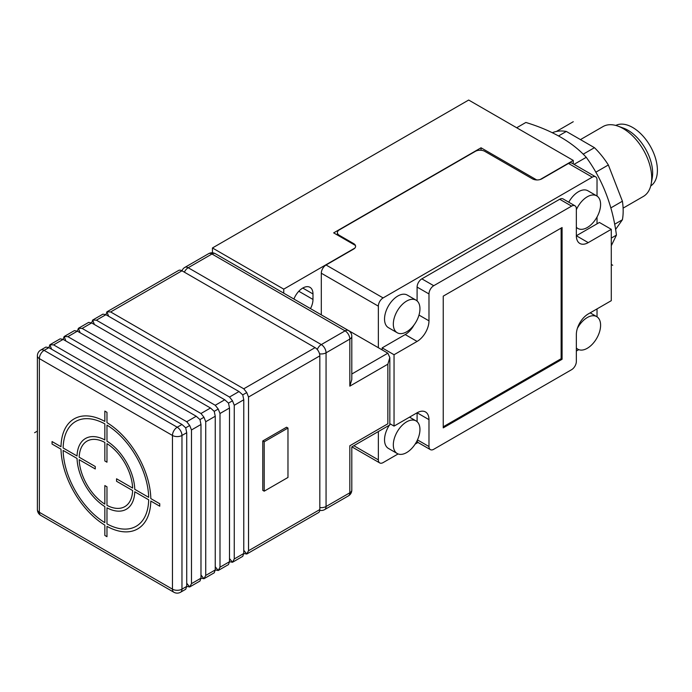 <?xml version="1.0" encoding="UTF-8"?>
<svg xmlns="http://www.w3.org/2000/svg" width="692" height="692" viewBox="0 0 692 692"><rect width="100%" height="100%" fill="white"/><g stroke="black" fill="none" stroke-linecap="round" stroke-linejoin="round"><path stroke-width="1.04" d="M540.158 179.531L573.261 160.423L468.674 100.037L212.444 247.97L283.755 289.144L354.884 248.073M573.261 163.909L573.261 160.423M541.879 178.813A6.721 3.884 180 0 1 532.373 178.813L484.841 151.366A6.721 3.884 0 0 0 475.326 151.366L339.374 229.856A6.721 3.884 0 0 0 337.402 232.607A6.721 3.884 0 0 0 339.374 235.349L353.638 243.584A6.721 3.884 180 0 1 355.602 246.326A6.721 3.884 180 0 1 353.638 249.068L326.062 264.993L383.108 297.923L592.274 177.161L568.504 163.442L541.879 178.813M597.023 196.061L597.023 179.911A6.721 3.884 120 0 0 595.639 176.832A6.721 3.884 120 0 0 592.274 177.161M568.504 163.442A6.721 3.884 -60 0 1 571.869 163.104L595.639 176.832M378.351 431.557L378.351 459.851A6.721 3.884 120 0 0 379.744 462.931A6.721 3.884 120 0 0 383.108 462.602L398.108 453.935M415.165 444.091L418.046 442.43M576.349 351.034L578.754 349.642M383.108 297.923A6.721 3.884 120 0 0 378.351 306.158L378.351 347.713L321.235 314.817M597.023 316.824L597.023 308.9M597.023 223.819L597.023 217.003M416.048 300.146L407.259 295.069A18.822 10.864 120 0 0 392.753 300.112A18.822 10.864 120 0 0 384.536 319.055A18.822 10.864 120 0 0 388.428 327.671L397.225 332.748A18.822 10.864 120 0 0 411.731 327.705A18.822 10.864 120 0 0 419.949 308.762A18.822 10.864 120 0 0 416.048 300.146A18.822 10.864 120 0 0 401.542 305.189A18.822 10.864 120 0 0 393.324 324.133A18.822 10.864 120 0 0 397.225 332.748M576.349 227.236A18.822 10.864 120 0 0 577.872 228.455A18.822 10.864 120 0 0 592.378 223.412A18.822 10.864 120 0 0 600.595 204.469A18.822 10.864 120 0 0 596.694 195.853L587.897 190.776A18.822 10.864 120 0 0 568.755 202.211M390.245 423.902A18.822 10.864 120 0 0 389.83 424.49M389.354 425.208A18.822 10.864 120 0 0 384.536 439.818A18.822 10.864 120 0 0 388.428 448.433L397.225 453.511A18.822 10.864 120 0 0 411.731 448.468A18.822 10.864 120 0 0 419.949 429.524A18.822 10.864 120 0 0 416.048 420.909A18.822 10.864 120 0 0 401.542 425.952A18.822 10.864 120 0 0 393.324 444.895A18.822 10.864 120 0 0 397.225 453.511M355.602 246.464A6.721 3.884 0 0 0 355.23 245.323L333.665 232.875L481.035 147.794L536.707 179.937M321.304 314.773L321.304 273.219A6.721 3.884 -60 0 1 326.062 264.993M378.351 347.713L387.857 353.197L389.83 357.556L387.857 364.182L349.832 386.136L349.832 339.089A6.721 3.884 -120 0 0 345.074 330.863A6.721 3.884 -60 0 1 348.439 330.525L215.333 253.679A6.721 3.884 120 0 0 211.968 254.007L188.207 267.735L321.304 344.581A6.721 3.884 60 0 1 326.062 352.816A6.721 3.884 180 0 1 319.54 353.811M319.825 507.556A6.721 3.884 0 0 0 326.062 506.509A6.721 3.884 60 0 1 324.669 509.589L348.439 495.87A6.721 3.884 -120 0 0 349.832 492.791L326.062 506.509L326.062 352.816L349.832 339.089A6.721 3.884 180 0 0 351.804 336.347L351.804 379.51L349.832 386.136M317.265 349.521A6.721 3.884 -60 0 1 321.304 344.581L345.074 330.863L211.968 254.007A6.721 3.884 -120 0 0 208.612 253.679L184.842 267.397A6.721 3.884 60 0 1 188.207 267.735A6.721 3.884 120 0 0 184.375 272.172M387.857 364.182L387.857 423.789C390.47 425.295 390.47 425.295 387.857 423.789L349.832 445.752C352.444 447.257 352.444 447.257 349.832 445.752C352.444 447.257 352.444 447.257 349.832 445.752L349.832 492.791A6.721 3.884 0 0 0 351.804 490.048L351.804 446.885L389.83 424.931L389.83 357.556M108.653 316.279L106.923 311.832L178.605 270.451A6.721 3.884 60 0 1 181.97 270.788L110.659 311.954L106.923 311.832L105.911 314.696L239.008 391.542L242.745 394.881L246.759 392.563L243.766 388.8L315.076 347.635A6.721 3.884 60 0 1 319.825 355.87L319.825 509.563A6.721 3.884 60 0 1 318.432 512.642L246.759 554.024L248.523 550.737L248.523 397.035L246.759 392.563M315.076 347.635L181.97 270.788A6.721 6.721 0 0 1 184.842 267.397M110.659 311.954L243.766 388.8M287.976 428.045L286.549 427.224L262.778 440.951L262.778 490.351L264.206 491.173L287.976 477.454L287.976 428.045L264.206 441.773L264.206 491.173M94.389 324.513L92.667 320.067L102.918 314.151L105.911 314.696L96.396 320.188L92.667 320.067L91.647 322.93L82.14 328.423L78.404 328.302L77.383 331.165L67.877 336.658L64.14 336.537L63.119 339.4L53.613 344.884L49.885 344.772L48.864 347.635L181.97 424.481L177.213 427.224A6.721 3.884 120 0 0 172.464 435.458L172.464 589.16A6.721 3.884 0 0 0 181.97 589.16L186.719 586.409L189.712 586.963L199.962 581.038L200.983 578.175L203.967 578.728L214.226 572.803L215.247 569.948L218.231 570.493L228.49 564.577L229.502 561.714L232.495 562.259L242.745 556.342L243.766 553.479L246.759 554.024L243.766 550.304M96.396 320.188L229.502 397.035L239.008 391.542M80.125 332.748L78.404 328.302L88.654 322.385L91.647 322.93L224.753 399.777L228.49 403.116L232.495 400.798L229.502 397.035M229.502 558.539L232.495 562.259L234.259 558.963L234.259 405.27L232.495 400.798M242.745 394.881L243.766 399.777L243.766 553.479L234.259 558.963M82.14 328.423L215.247 405.27L224.753 399.777M65.87 340.983L64.14 336.537L74.399 330.62L77.383 331.165L210.489 408.012L214.226 411.342L218.231 409.033L215.247 405.27M215.247 566.774L218.231 570.493L219.995 567.198L219.995 413.505L218.231 409.033M228.49 403.116L229.502 408.012L229.502 561.714L219.995 567.198M67.877 336.658L200.983 413.505L210.489 408.012M51.606 349.218L49.885 344.772L60.135 338.846L63.119 339.4L196.225 416.247L199.962 419.577L203.967 417.267L200.983 413.505M200.983 575.009L203.967 578.728L205.732 575.433L205.732 421.739L203.967 417.267M214.226 411.342L215.247 416.247L215.247 569.948L205.732 575.433M53.613 344.884L186.719 421.739L196.225 416.247M181.97 424.481L185.698 427.812L189.712 425.502L186.719 421.739M186.719 583.244L189.712 586.963L191.476 583.667L191.476 429.966L189.712 425.502M199.962 419.577L200.983 424.481L200.983 578.175L191.476 583.667M45.871 347.081L48.864 347.635L44.106 350.377L177.213 427.224A6.721 3.884 -120 0 1 181.97 435.458A6.721 3.884 180 0 1 172.464 435.458L39.358 358.612A6.721 3.884 -60 0 1 44.106 350.377A6.721 3.884 60 0 0 40.75 350.048L45.871 347.081M185.698 427.812L186.719 432.716L181.97 435.458L181.97 589.16A6.721 3.884 60 0 1 180.577 592.231L185.698 589.273L186.719 586.409L186.719 432.716M40.75 350.048A6.721 6.721 0 0 0 37.385 355.87A6.721 3.884 180 0 0 39.358 358.612L39.358 512.305L172.464 589.16A6.721 3.884 120 0 0 173.848 592.231A6.721 6.721 0 0 0 180.577 592.231M37.385 355.87L37.385 509.563A6.721 3.884 180 0 0 39.358 512.305A6.721 3.884 120 0 0 40.75 515.384L173.848 592.231M262.778 440.951L264.206 441.773M283.755 293.183L283.755 289.144M310.483 308.615A14.454 8.347 120 0 0 312.983 299.437L312.983 293.953A14.454 8.347 120 0 0 309.99 287.336A14.454 8.347 120 0 0 293.918 299.048M212.444 252.796L212.444 247.97M481.035 150.268L481.035 147.794M574.04 164.367L586.254 157.318C572.336 142.111 552.207 130.494 525.868 122.458L516.682 127.76M611.287 245.729L616.442 235.124C612.584 205.602 602.524 179.669 586.254 157.318M611.287 238.1L616.442 235.124M615.569 229.493L622.411 219.753A60.507 34.937 60 0 0 622.411 201.216L608.354 164.973A60.507 34.937 -120 0 0 594.454 147.681L566.324 131.445A60.507 34.937 -120 0 0 552.424 132.682L552.328 132.743M614.626 224.243L622.411 219.753M610.811 207.911L622.411 201.216M595.795 172.221L608.354 164.973M583.166 154.195L594.454 147.681M558.531 135.943L566.324 131.445M651.215 183.743L652.227 178.034A34.955 20.18 60 0 0 652.643 173.043A34.955 20.18 -120 0 0 623.397 128.098L617.947 126.126A40.335 23.286 -120 0 1 651.7 177.991A40.335 23.286 60 0 1 651.215 183.743A40.335 23.286 60 0 1 643.344 196.45L623.103 208.136M617.947 126.126A40.335 23.286 -120 0 0 603 126.584L580.458 139.602M615.785 125.442A34.955 20.18 -120 0 1 642.513 135.52A34.955 20.18 -120 0 1 657.4 170.301A34.955 20.18 60 0 1 650.722 185.958M596.694 195.853A18.822 10.864 120 0 0 576.349 209.702M576.349 347.998A18.822 10.864 120 0 0 577.872 349.218A18.822 10.864 120 0 0 592.378 344.175A18.822 10.864 120 0 0 600.595 325.231A18.822 10.864 120 0 0 596.694 316.616A18.822 10.864 120 0 0 577.388 328.345M417.094 421.67L417.094 412.787A16.807 9.705 -60 0 1 425.502 411.956A16.807 9.705 -60 0 1 428.979 419.646L428.979 446.548A6.721 3.884 120 0 0 430.372 449.618L418.487 442.759A6.721 3.884 -60 0 1 417.164 440.545M430.372 449.618A6.721 3.884 120 0 0 433.737 449.29L571.592 369.692A6.721 3.884 120 0 0 576.349 361.466L576.349 334.565A16.807 9.705 -60 0 1 588.235 313.978L611.287 300.674L611.287 229.312L599.402 222.452L576.349 235.756L576.349 208.863A6.721 3.884 120 0 0 574.957 205.784A6.721 3.884 120 0 0 571.592 206.121L559.707 199.253A6.721 3.884 -60 0 1 563.072 198.924L574.957 205.784M559.707 199.253L421.852 278.85L433.737 285.709A6.721 3.884 120 0 0 428.979 293.944L428.979 320.837A16.807 9.705 -60 0 1 417.094 341.424L405.209 334.565A16.807 9.705 120 0 0 414.006 324.998M417.094 300.908L417.094 287.085A6.721 3.884 -60 0 1 421.852 278.85M382.157 349.91L382.157 347.877L405.209 334.565M389.83 423.668L394.042 426.099L417.094 412.787L428.979 419.646M382.157 347.877L394.042 354.737L417.094 341.424M394.042 426.099L394.042 354.737M433.737 285.709L571.592 206.121M588.235 242.624A16.807 9.705 -60 0 1 579.827 243.454A16.807 9.705 -60 0 1 576.349 235.756L588.235 242.624L611.287 229.312M443.243 296.141L443.243 427.881L562.086 359.269L562.086 227.53L443.243 296.141M562.086 359.269L561.134 358.715L561.134 228.075M443.243 426.782L561.134 358.715M34.6 432.716L37.385 431.107M556.377 131.471L573.261 121.723M611.287 264.439L612.714 265.261M132.622 488.076L116.559 478.795L116.559 481.269L132.622 490.542A37.818 21.833 -120 0 1 106.975 505.35L106.975 486.796L104.838 485.568L104.838 504.122A37.818 21.833 -120 0 1 79.191 459.696L95.254 468.968L95.254 466.503L79.191 457.222A37.818 21.833 -120 0 1 104.838 442.413L104.838 460.967L106.975 462.204L106.975 443.65A37.818 21.833 -120 0 1 132.622 488.076M134.767 491.778L148.676 499.814A60.507 34.937 -120 0 1 106.975 523.887L106.975 507.824A40.845 23.58 -120 0 0 134.767 491.778M148.676 497.34L134.767 489.313A40.845 23.58 -120 0 0 106.975 441.176L106.975 425.113A60.507 34.937 -120 0 1 148.676 497.34M150.813 501.051L159.757 506.207L159.757 503.741L150.813 498.577A63.534 36.676 -120 0 0 106.975 422.639L106.975 412.32L104.838 411.091L104.838 421.411A63.534 36.676 -120 0 0 61 446.721L52.056 441.557L52.056 444.03L61 449.186A63.534 36.676 -120 0 0 104.838 525.124L104.838 535.444L106.975 536.681L106.975 526.361A63.534 36.676 -120 0 0 150.813 501.051M104.838 506.587L104.838 522.65A60.507 34.937 -120 0 1 63.136 450.423L77.046 458.459A40.845 23.58 -120 0 0 104.838 506.587M104.838 423.876L104.838 439.939A40.845 23.58 -120 0 0 77.046 455.985L63.136 447.958A60.507 34.937 -120 0 1 104.838 423.876M339.374 235.349L339.374 236.171M353.638 244.406L353.638 243.584M321.304 273.219L378.351 306.158M387.857 353.197L351.804 374.017M378.351 459.851L353.846 445.709M248.523 397.035L319.825 355.87M319.825 509.563L248.523 550.737M234.259 405.27L243.766 399.777M219.995 413.505L229.502 408.012M205.732 421.739L215.247 416.247M191.476 429.966L200.983 424.481M312.983 299.437L298.806 291.254M312.983 293.953L302.759 288.045M428.979 446.548L417.466 439.896M428.979 320.837L418.98 315.068M417.094 287.085L428.979 293.944M337.402 232.607L337.402 235.038M319.782 510.315A6.721 6.721 0 0 0 324.669 509.589M348.439 495.87A6.721 6.721 0 0 0 351.804 490.048M215.333 253.679A6.721 6.721 0 0 0 208.612 253.679M351.804 336.347A6.721 6.721 0 0 0 348.439 330.525M379.744 462.931L351.873 446.842M37.385 509.563A6.721 6.721 0 0 0 40.75 515.384M576.349 227.582L577.872 228.455M590.181 312.853L596.694 316.616M576.349 348.344L577.872 349.218M409.534 417.146L416.048 420.909"/></g></svg>
